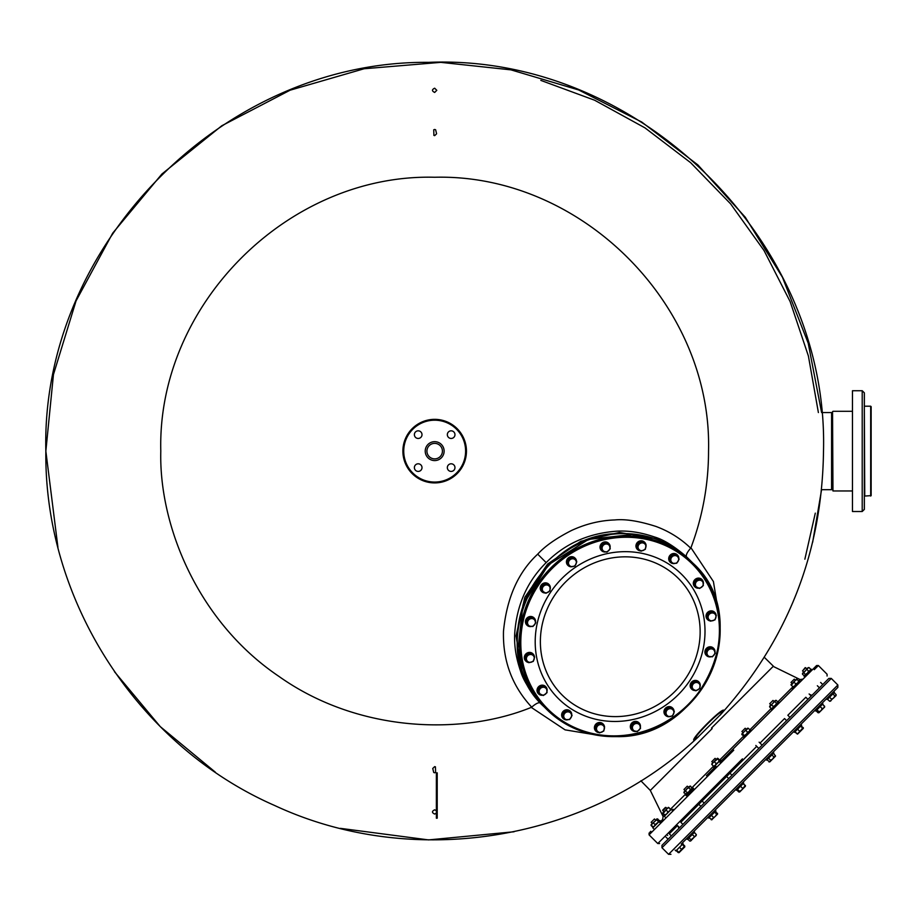 <?xml version="1.0" encoding="UTF-8"?>
<svg xmlns="http://www.w3.org/2000/svg" width="917" height="917" viewBox="0 0 917 917"><rect width="100%" height="100%" fill="white"/><g stroke="black" fill="none" stroke-linecap="round" stroke-linejoin="round"><path stroke-width="1.38" d="M698.376 808.92L682.042 825.266M679.245 828.062L669.742 837.553M661.971 847.732L668.562 854.323L837.863 685.01L831.272 678.42L661.971 847.732L661.971 845.336L828.876 678.42L811.946 695.35L809.562 694.41M661.971 845.336L667.714 839.582M700.531 806.765L703.981 803.315M807.556 699.74L811.602 695.694M837.863 685.01L837.863 687.406L681.274 844.007M675.13 850.139L675.886 850.896L683.073 843.697L682.328 842.952L686.661 838.619L687.406 839.376L694.593 832.178L693.848 831.432L735.766 789.514L736.511 790.271L743.698 783.072L742.953 782.327L793.686 731.594L794.431 732.339L796.655 730.127L801.63 725.152L800.873 724.407L813.425 711.856M765.867 759.414L766.623 760.159L773.81 752.972L773.065 752.215M736.03 789.239L742.953 782.327M707.947 817.334L708.692 818.079L715.89 810.892L715.134 810.135M826.492 698.788L827.249 699.533L834.436 692.335L833.691 691.59M814.972 710.308L815.717 711.053L822.916 703.866L822.171 703.11L818.572 706.709M795.899 729.37L800.873 724.407M794.294 679.142L791.004 682.431L794.294 679.142L795.44 680.276M816.119 710.652L819.007 712.681L818.136 712.669M816.978 709.804L818.996 711.81L818.709 712.784M820.176 706.606L822.194 708.612L821.036 710.652L818.996 711.81M822.515 704.256L824.532 706.273L823.798 707.89L822.194 708.612M824.543 707.145L824.532 706.273L824.647 707.053L819.007 712.681M773.008 700.428L769.707 703.729L773.008 700.428L774.143 701.562M801.091 725.691L803.326 728.362L802.673 728.132L797.412 734.07M794.97 731.8L797.641 734.047L803.349 728.339L803.097 727.697M797.595 729.175L799.613 731.193M800.656 726.115L802.673 728.132M745.189 728.247L741.899 731.537L745.189 728.247L746.335 729.382M773.524 753.247L775.541 756.147L773.879 756.915L772.676 759.024L770.567 760.227L770.188 761.5L768.916 761.889L769.799 761.889L766.899 759.872M768.561 758.221L770.567 760.227M771.873 754.909L773.879 756.915M775.152 756.536L770.188 761.5M715.088 758.348L711.787 761.649L715.088 758.348L716.223 759.494M743.171 783.611L745.177 785.628L741.463 790.225L739.492 791.314L739.721 791.967L737.05 789.732M743.412 783.359L745.429 786.259L745.177 785.628L745.429 786.259L739.721 791.967L739.056 791.738M737.474 789.296L739.492 791.314M740.535 786.236L742.552 788.253M687.269 786.167L683.967 789.468L687.269 786.167L688.403 787.302M715.489 811.281L717.518 814.17L716.647 814.158L715.489 816.199L711.111 819.695L711.982 819.718L709.093 817.689M714.63 812.141L716.647 814.158M717.507 813.299L717.518 814.17L711.684 819.809M711.432 815.339L713.449 817.356M662.808 810.628L665.983 807.453L667.117 808.599M694.284 832.487L696.301 834.504L695.739 835.96L690.994 839.8L690.81 840.878L689.733 841.072L687.716 839.055M692.266 834.504L694.284 836.522M696.106 835.582L696.301 834.504L696.106 835.582M688.988 837.794L690.994 839.8M696.324 834.894L690.81 840.878L689.733 841.072M662.785 810.055L665.284 807.556M690.81 840.878L690.134 841.095M668.092 839.204L665.994 837.106M652.296 823.409L651.162 822.274L654.463 818.973L655.598 820.119M671.393 835.914L669.295 833.817M682.351 844.431L684.357 846.437L678.603 852.627M679.486 847.297L681.491 849.314M679.073 852.627L684.804 846.884L684.357 846.437M676.608 850.162L678.626 852.18M654.463 818.973L651.162 822.274M682.764 844.018L684.781 846.024L684.586 847.102L684.781 846.024M676.196 850.575L678.213 852.592L679.291 852.397M679.657 852.031L678.213 852.592M717.369 813.436L717.587 814.101L717.369 813.436M711.248 819.557L711.901 819.787L711.248 819.557M736.798 789.984L738.804 791.99L740.076 791.612M745.429 785.376L745.051 786.648L745.429 785.376M769.833 761.867L769.168 761.637L769.833 761.867M775.518 756.181L775.289 755.516L775.518 756.181M794.833 731.949L797.125 733.898M801.229 725.553L803.258 728.43L803.246 727.559M816.038 710.744L818.044 712.75L819.122 712.566L818.044 712.75M822.606 704.176L824.578 706.445M824.429 707.271L824.612 706.193L824.429 707.271M805.688 667.748L802.524 670.912L803.659 672.058M802.65 670.786L805.115 667.725M827.558 699.224L829.576 701.23L830.653 701.047M829.576 697.207L831.581 699.212L831.02 700.668L829.576 701.23M832.854 693.917L834.871 695.934L833.668 698.02L831.581 699.212M834.126 692.656L836.132 694.662L835.949 695.739L834.871 695.934M836.132 694.662L835.949 695.739L829.954 701.264M836.166 695.052L835.949 695.739M695.258 690.512A5.089 4.78 -45 0 1 690.822 683.841A5.089 4.78 -45 0 1 700.084 686.581M691.601 689.057A5.089 4.78 -45 0 1 695.212 680.403A5.089 4.78 -45 0 1 698.788 681.87M710.916 656.778A5.089 4.78 -45 0 1 708.348 647.471A5.089 4.78 -45 0 1 714.996 652.239M706.377 655.437A5.089 4.78 -45 0 1 708.096 647.219A5.089 4.78 -45 0 1 713.564 648.25M710.388 620.958A5.089 4.78 -45 0 1 707.832 612.671A5.089 4.78 -45 0 1 716.12 615.215M707.5 619.514A5.089 4.78 -45 0 1 707.58 612.418A5.089 4.78 -45 0 1 714.687 612.327M698.777 588.187A5.089 4.78 -45 0 1 694.009 581.538A5.089 4.78 -45 0 1 703.305 584.106M694.777 586.754A5.089 4.78 -45 0 1 693.745 581.286A5.089 4.78 -45 0 1 701.963 579.567M674.878 563.439A5.089 4.78 -45 0 1 672.15 554.177A5.089 4.78 -45 0 1 678.821 558.613M670.167 562.144A5.089 4.78 -45 0 1 671.886 553.925A5.089 4.78 -45 0 1 677.354 554.957M640.696 550.899A5.089 4.78 -45 0 1 638.519 541.947A5.089 4.78 -45 0 1 645.969 544.675M646.049 545.26A5.089 4.78 -45 0 1 645.889 546.968M637.407 549.432A5.089 4.78 -45 0 1 638.266 541.695A5.089 4.78 -45 0 1 644.594 542.245M605.782 551.931A5.089 4.78 -45 0 1 601.827 543.701A5.089 4.78 -45 0 1 610.069 547.644M601.609 550.67L601.357 550.418A5.089 4.78 -45 0 1 601.575 543.449A5.089 4.78 -45 0 1 608.544 543.231L608.808 543.483M570.305 566.695A5.089 4.78 -45 0 1 567.577 559.244A5.089 4.78 -45 0 1 576.529 561.422M572.598 566.614A5.089 4.78 -45 0 1 570.89 566.775M567.875 565.319A5.089 4.78 -45 0 1 573.366 556.986A5.089 4.78 -45 0 1 575.062 558.132M545.34 592.978A5.089 4.78 -45 0 1 540.904 586.307A5.089 4.78 -45 0 1 550.166 589.046M541.683 591.511A5.089 4.78 -45 0 1 545.294 582.857A5.089 4.78 -45 0 1 548.87 584.324M531.436 626.471A5.089 4.78 -45 0 1 528.88 617.164A5.089 4.78 -45 0 1 535.528 621.932M526.897 625.13A5.089 4.78 -45 0 1 528.616 616.912A5.089 4.78 -45 0 1 534.084 617.943M528.673 662.498A5.089 4.78 -45 0 1 526.129 654.211A5.089 4.78 -45 0 1 534.416 656.755M525.785 661.054A5.089 4.78 -45 0 1 525.877 653.947A5.089 4.78 -45 0 1 532.972 653.867M542.497 695.246A5.089 4.78 -45 0 1 537.729 688.598A5.089 4.78 -45 0 1 547.025 691.166M538.497 693.814A5.089 4.78 -45 0 1 537.465 688.346A5.089 4.78 -45 0 1 545.684 686.627M567.829 719.719A5.089 4.78 -45 0 1 565.09 710.457A5.089 4.78 -45 0 1 571.761 714.893M563.107 718.424A5.089 4.78 -45 0 1 564.826 710.205A5.089 4.78 -45 0 1 570.294 711.237M599.156 732.603A5.089 4.78 -45 0 1 596.978 723.662A5.089 4.78 -45 0 1 604.429 726.39M604.509 726.975A5.089 4.78 -45 0 1 604.349 728.683M595.867 731.136A5.089 4.78 -45 0 1 596.726 723.398A5.089 4.78 -45 0 1 603.054 723.949M636.089 731.411A5.089 4.78 -45 0 1 632.134 723.181A5.089 4.78 -45 0 1 640.375 727.124M639.115 722.963L638.851 722.699A5.089 4.78 -45 0 0 631.882 722.917A5.089 4.78 -45 0 0 631.664 729.898L631.916 730.15M667.851 716.613A5.089 4.78 -45 0 1 665.112 709.162A5.089 4.78 -45 0 1 674.064 711.34M670.132 716.532A5.089 4.78 -45 0 1 668.424 716.693M665.41 715.237A5.089 4.78 -45 0 1 670.9 706.904A5.089 4.78 -45 0 1 672.597 708.05M700.015 683.887L695.464 681.044L691.452 683.44L691.315 687.979L695.865 690.822L699.877 688.426L700.015 683.887L696.152 681.732L692.152 684.128L692.003 688.667M691.452 683.44L692.152 684.128M695.464 681.044L696.152 681.732M694.089 689.893A4.058 3.806 135 0 0 700.095 686.306A4.058 3.806 135 0 0 694.295 683.085A4.058 3.806 135 0 0 694.089 689.893M713.667 648.972L708.497 647.826L705.62 651.517L707.913 656.354L712.394 656.801L715.271 653.11L713.667 648.972L709.185 648.514L706.308 652.205L707.913 656.354M705.62 651.517L706.308 652.205M708.497 647.826L709.185 648.514M710.308 656.732A4.058 3.806 135 0 0 714.618 651.196A4.058 3.806 135 0 0 707.89 650.52A4.058 3.806 135 0 0 710.308 656.732M713.22 612.315L712.532 611.628L708.107 612.934L706.789 617.359L710.595 621.164L715.019 619.846L716.326 615.422L713.22 612.315L708.795 613.622L707.477 618.047M708.107 612.934L708.795 613.622M712.956 620.66A4.058 3.806 135 0 0 714.928 614.023A4.058 3.806 135 0 0 708.291 615.995A4.058 3.806 135 0 0 712.956 620.66M702.881 581.103L698.043 578.799L694.364 581.676L694.811 586.169L699.648 588.462L703.328 585.585L702.881 581.103L698.743 579.498L695.052 582.375L695.499 586.857M694.364 581.676L695.052 582.375M698.043 578.799L698.743 579.498M701.643 587.178A4.058 3.806 135 0 0 700.955 580.45A4.058 3.806 135 0 0 695.43 584.759A4.058 3.806 135 0 0 701.643 587.178M676.975 555.358L676.288 554.67L671.737 554.819L669.353 558.82L672.184 563.37L676.723 563.233L679.119 559.221L676.975 555.358L672.425 555.507L670.04 559.508L672.184 563.37M669.353 558.82L670.04 559.508M671.737 554.819L672.425 555.507M678.076 561.376A4.058 3.806 135 0 0 674.855 555.587A4.058 3.806 135 0 0 671.267 561.594A4.058 3.806 135 0 0 678.076 561.376M646.072 544.778L641.866 541.443L637.613 543.311L636.879 547.827L641.086 551.174L645.339 549.306L646.072 544.778L642.553 542.13L638.301 543.999L637.567 548.515M637.613 543.311L638.301 543.999M641.866 541.443L642.553 542.13M645.855 547.197A4.058 3.806 135 0 0 640.582 543.219A4.058 3.806 135 0 0 639.481 549.994A4.058 3.806 135 0 0 645.855 547.197M609.209 544.457L604.165 542.726L600.853 546.039L602.584 551.083L606.939 552.114L610.252 548.802L609.209 544.457L604.853 543.414L601.541 546.727L602.584 551.083M600.853 546.039L601.541 546.727M604.165 542.726L604.853 543.414M609.874 546.784A4.058 3.806 135 0 0 603.352 545.225A4.058 3.806 135 0 0 604.911 551.747A4.058 3.806 135 0 0 609.874 546.784M574.145 558.293L573.457 557.605L568.941 558.338L567.073 562.591L570.408 566.798L574.936 566.064L576.804 561.812L574.145 558.293L569.629 559.026L567.761 563.279L570.408 566.798M567.073 562.591L567.761 563.279M568.941 558.338L569.629 559.026M575.624 560.207A4.058 3.806 135 0 0 568.849 561.307A4.058 3.806 135 0 0 572.827 566.58A4.058 3.806 135 0 0 575.624 560.207M550.097 586.341L545.546 583.51L541.534 585.906L541.397 590.445L545.947 593.276L549.948 590.88L550.097 586.341L546.234 584.198L542.234 586.593L542.085 591.133M545.546 583.51L546.234 584.198M541.534 585.906L542.234 586.593M548.32 585.424A4.058 3.806 135 0 0 542.314 589.012A4.058 3.806 135 0 0 548.102 592.233A4.058 3.806 135 0 0 548.32 585.424M534.187 618.666L529.017 617.519L526.14 621.21L528.433 626.036L532.915 626.494L535.792 622.803L534.187 618.666L529.705 618.207L526.828 621.898L528.433 626.036M529.017 617.519L529.705 618.207M526.14 621.21L526.828 621.898M532.101 618.585A4.058 3.806 135 0 0 527.779 624.122A4.058 3.806 135 0 0 534.508 624.798A4.058 3.806 135 0 0 532.101 618.585M531.505 653.855L530.817 653.168L526.392 654.474L525.086 658.899L528.88 662.693L533.304 661.386L534.622 656.962L531.505 653.855L527.08 655.162L525.773 659.587M526.392 654.474L527.08 655.162M529.453 654.658A4.058 3.806 135 0 0 527.481 661.295A4.058 3.806 135 0 0 534.118 659.323A4.058 3.806 135 0 0 529.453 654.658M546.601 688.163L541.764 685.859L538.084 688.736L538.531 693.218L543.368 695.522L547.048 692.644L546.601 688.163L542.463 686.546L538.772 689.424L539.219 693.917M541.764 685.859L542.463 686.546M538.084 688.736L538.772 689.424M540.766 688.14A4.058 3.806 135 0 0 541.443 694.868A4.058 3.806 135 0 0 546.979 690.547A4.058 3.806 135 0 0 540.766 688.14M569.915 711.638L569.228 710.95L564.689 711.099L562.293 715.1L565.124 719.65L569.675 719.513L572.059 715.501L569.915 711.638L565.376 711.787L562.981 715.787L565.124 719.65M564.689 711.099L565.376 711.787M562.293 715.1L562.981 715.787M564.333 713.942A4.058 3.806 135 0 0 567.554 719.73A4.058 3.806 135 0 0 571.142 713.724A4.058 3.806 135 0 0 564.333 713.942M604.532 726.493L600.326 723.146L596.073 725.015L595.339 729.542L599.546 732.878L603.799 731.009L604.532 726.493L601.013 723.834L596.761 725.714L596.027 730.23M596.073 725.015L596.761 725.714M600.326 723.146L601.013 723.834M596.554 728.121A4.058 3.806 135 0 0 601.827 732.098A4.058 3.806 135 0 0 602.928 725.313A4.058 3.806 135 0 0 596.554 728.121M639.516 723.937L634.472 722.206L631.16 725.519L632.89 730.551L637.246 731.594L640.559 728.281L639.516 723.937L635.16 722.894L631.859 726.207L632.89 730.551M631.16 725.519L631.859 726.207M634.472 722.206L635.16 722.894M632.524 728.534A4.058 3.806 135 0 0 639.046 730.092A4.058 3.806 135 0 0 637.487 723.57A4.058 3.806 135 0 0 632.524 728.534M671.691 708.211L671.003 707.523L666.476 708.256L664.607 712.509L667.954 716.716L672.47 715.982L674.339 711.73L671.691 708.211L667.163 708.944L665.295 713.197L667.954 716.716M664.607 712.509L665.295 713.197M666.476 708.256L667.163 708.944M666.774 715.111A4.058 3.806 135 0 0 673.559 714.011A4.058 3.806 135 0 0 669.582 708.738A4.058 3.806 135 0 0 666.774 715.111M864.754 406.208L870.68 406.208L870.68 496.051L871.15 406.632L871.15 495.627L864.754 496.051L864.33 406.632M864.364 498.195L864.364 509.393L862.209 511.514L864.33 509.393L864.33 392.854L862.209 390.734L862.209 511.514L852.466 511.514L852.466 390.734L862.255 390.734L864.364 392.854L864.364 406.586L864.364 399.548M852.501 390.734L852.501 391.49M832.544 411.722L832.968 490.962L832.544 411.722M864.33 407.538L864.33 399.399M708.543 451.13C712.303 304.753 581 173.485 434.669 177.256C288.339 173.485 157.036 304.753 160.796 451.13C158.882 525.498 197.808 621.646 278.871 676.356C358.616 732.935 462.455 735.4 531.264 707.397L531.7 707.145C512.064 685.973 502.654 660.664 503.49 631.205C506.78 597.918 518.185 572.242 537.706 554.155C544.962 546.165 556.206 538.29 571.429 530.53C585.631 523.962 600.073 520.432 614.757 519.95C625.291 518.862 639.023 521.028 655.919 526.427C669.123 531.321 680.712 538.566 690.696 548.16L690.948 547.724C702.628 516.592 708.497 484.394 708.543 451.13M434.669 129.469L435.632 129.778L436.595 133.779L434.669 135.636L433.901 135.407L433.73 129.778L434.669 129.469M436.79 90.325L434.669 88.204C431.769 89.591 431.769 91.001 434.669 92.445L436.79 90.325M690.696 548.16C687.131 552.286 685.733 555.152 686.501 556.768C674.075 546.142 663.415 539.551 654.52 536.995C641.27 532.41 628.684 530.473 616.763 531.184C588.405 533.258 564.872 543.735 546.165 562.614C527.286 581.321 516.81 604.842 514.724 633.2C514.024 645.132 515.962 657.718 520.535 670.969C523.091 679.875 529.682 690.535 540.308 702.949C538.703 702.181 535.826 703.58 531.7 707.145M719.639 619.433L713.415 581.55L690.948 547.724M531.264 707.397L565.09 729.863L602.985 736.087M434.669 772.79L433.718 772.469L432.744 768.48L434.669 766.623L435.437 766.841L435.621 772.481L434.669 772.79M436.366 810.662L434.669 809.814C431.769 811.247 431.769 812.668 434.669 814.055L436.366 813.207M695.464 738.884C692.633 737.784 721.335 709.093 722.436 711.924L719.971 715.306C787.703 640.261 822.205 552.206 823.5 451.13C829.014 241.102 638.484 53.53 428.56 62.356C222.957 60.419 40.692 245.573 45.85 451.13C44.119 600.658 137.665 745.544 274.664 805.504C413.154 870.095 588.015 841.611 698.846 736.42L695.464 738.884M634.713 534.198L588.519 539.402L548.377 564.826L522.954 604.968L517.738 651.162M818.388 412.558L808.404 356.037L790.156 301.624L764.021 250.513L730.597 203.849L690.616 162.664L644.972 127.864L594.663 100.24L540.812 80.375M688.656 558.877L686.501 556.768M540.308 702.949L543.196 705.884L522.472 674.029L516.03 635.882L524.856 597.276L547.609 564.058L580.816 541.317L619.433 532.479L657.569 538.921L688.38 558.602M804.862 559.198L815.293 513.153M712.142 728.602L650.313 790.431L712.142 728.602M640.857 780.78L650.313 790.431L663.117 816.577L664.401 815.293M670.522 809.172L685.435 794.26M692.06 787.634L713.506 766.188M719.627 760.067L743.481 736.225M749.877 729.829L771.208 708.486M777.776 701.929L792.907 686.787M797.102 679.497L795.222 680.494L796.655 679.061L798.673 681.067L800.128 679.566L803.04 679.084L804.92 677.204L804.175 676.459L809.138 671.485L811.362 669.261L812.107 670.018L809.894 672.23M745.349 736.775L721.381 760.743L720.624 759.998L713.437 767.197L714.458 767.667M721.106 761.018L719.879 762.245M715.925 766.199L706.445 775.679M759.23 722.894L750.645 731.479M732.832 749.292L816.588 665.536L732.832 749.292M663.117 816.577L662.624 819.5L659.701 822.423M650.852 831.272L649.935 832.189M667.645 835.456C664.94 838.161 664.94 838.161 667.645 835.456M698.697 804.404L680.815 822.285L682.913 824.383M698.972 804.129L702.548 800.552M728.717 778.579L726.619 776.481L702.101 800.999L756.284 746.828M743.32 759.78L756.731 746.369M679.612 827.684L677.514 825.587L669.742 833.358M760.48 742.632L764.572 738.529M698.353 804.748L681.893 821.208M672.906 809.218L673.8 810.124M792.769 689.355L791.554 688.14M692.816 787.818L685.618 795.005L686.374 795.761L693.561 788.563L692.816 787.818M751.481 730.643L750.736 729.898L743.538 737.085L744.295 737.83M774.326 707.798L779.301 702.823L778.556 702.078L771.357 709.265L772.114 710.022M796.243 684.38L792.643 687.979L793.4 688.724L800.587 681.537L799.842 680.792L796.243 684.38M660.756 821.38L659.999 820.623L652.812 827.822L653.557 828.567M672.001 810.124L671.244 809.379L664.332 816.302L665.077 817.047M684.277 791.44L683.887 792.712L686.764 788.952L685.549 791.05L684.277 791.44M692.083 788.54L690.512 786.087L689.24 786.465L690.512 786.087L686.764 788.952L688.862 787.737L690.432 789.308L689.217 791.417L685.457 794.282L686.73 793.893M689.24 786.465L688.862 787.737M683.887 792.712L686.352 794.282M685.549 791.05L687.12 792.62M691.705 788.929L690.432 789.308M714.584 762.016L716.154 763.586L715.283 765.34L713.529 766.211L711.959 764.64L712.83 762.887L717.644 758.955L717.415 758.29L718.08 758.519L717.438 758.267L711.707 764.01L711.959 764.64L711.73 763.987M717.644 758.955L719.215 760.525L718.126 762.497L716.154 763.586M718.08 758.519L719.65 760.09L719.879 760.755L719.215 760.525M719.65 760.09L719.879 760.755M741.91 733.806L741.933 734.677L743.939 731.777L748.329 728.281L747.447 728.258L741.819 734.104M741.933 734.677L744.375 736.259L743.492 736.248M742.781 733.818L744.375 736.259M745.979 730.62L747.55 732.19L746.392 734.23L744.352 735.388M748.329 728.281L749.9 729.852L749.166 731.457L747.55 732.19M749.911 730.723L749.9 729.852L749.911 730.723M775.805 700.347L769.627 706.56M775.152 700.565L776.229 700.382L775.152 700.565L769.661 706.938L769.844 705.861L769.661 706.938L771.231 708.509L772.309 708.325M771.678 704.921L773.249 706.491L772.676 707.947L771.231 708.509M774.957 701.643L776.527 703.213L775.335 705.299L773.249 706.491M776.229 700.382L777.799 701.941L777.605 703.018L776.527 703.213M777.799 701.941L777.605 703.018M791.36 685.24L795.222 680.494L790.924 684.793L793.377 687.246M794.225 682.374L795.796 683.944L794.81 685.813L792.93 686.81M799.108 681.514L798.673 681.067L797.675 682.947L795.796 683.944M808.645 667.542L802.444 673.743M807.957 667.759L809.035 667.565L807.579 668.126L803.739 672.86L802.662 673.055L802.467 674.133L804.037 675.703L805.115 675.508L804.037 675.703M802.662 673.055L802.467 674.133M803.739 672.86L805.309 674.431L805.115 675.508M807.017 669.582L808.588 671.152L807.396 673.238L805.309 674.431M809.035 667.565L810.605 669.135L810.043 670.591L808.588 671.152M810.41 670.212L810.605 669.135L810.41 670.212M810.525 669.215L810.536 670.086L810.525 669.215M804.129 675.611L805 675.634L804.129 675.611M651.104 825.495L651.299 824.417L651.104 825.495L652.675 827.065L653.752 826.87L652.675 827.065M656.595 819.11L657.409 818.961M657.672 818.927L659.208 820.761M659.059 821.575L659.243 820.497L659.059 821.575M657.294 818.892L651.081 825.105M656.721 818.996L657.592 819.007L651.918 823.787L651.196 825.403L651.173 824.532M657.592 819.007L659.174 821.449L655.105 824.635L654.383 826.251L652.766 826.974L653.638 826.996L651.196 825.403M653.534 823.065L655.105 824.635M656.732 819.867L658.303 821.437M659.163 820.577L659.174 821.449M668.31 807.396L668.974 807.625L668.333 807.373L662.601 813.115L664.424 815.316M666.35 810.25L667.92 811.82L669.674 810.949L670.545 809.195L670.774 809.86L668.974 807.625L667.221 808.496L663.289 813.31L662.624 813.081L662.853 813.746M663.289 813.31L665.089 815.545M667.92 811.82L666.831 813.803L664.859 814.881M832.04 417.224L832.04 412.558L821.598 412.558L808.198 343.153L782.465 277.301L745.28 217.237L697.871 164.922L641.762 122.053L578.765 90.004L510.975 69.864L440.779 62.356L364.118 68.752L290.104 90.198L221.799 125.755L161.896 174.024L112.688 233.17L76.054 300.902L53.45 374.572L45.85 451.13L57.92 547.254M832.04 485.036L832.04 489.689L821.575 489.689L812.657 542.279M831.581 489.689L831.581 412.558M831.581 417.224L832.544 417.224M831.581 485.036L832.544 485.036M426.921 451.13A7.76 7.76 0 0 0 434.669 458.878A7.76 7.76 0 0 0 442.43 451.13A7.76 7.76 0 0 0 434.669 443.37A7.76 7.76 0 0 0 426.921 451.13A7.76 7.76 0 0 0 434.669 458.878A7.76 7.76 0 0 0 442.43 451.13A7.76 7.76 0 0 0 434.669 443.37A7.76 7.76 0 0 0 426.921 451.13M451.153 463.796A3.817 3.817 0 0 1 454.97 467.613A3.817 3.817 0 0 1 451.153 471.418A3.817 3.817 0 0 1 447.336 467.613A3.817 3.817 0 0 1 451.153 463.796M422.003 467.613A3.817 3.817 0 0 1 418.186 471.418A3.817 3.817 0 0 1 414.381 467.613A3.817 3.817 0 0 1 418.186 463.796A3.817 3.817 0 0 1 422.003 467.613M418.186 438.464A3.817 3.817 0 0 1 414.381 434.647A3.817 3.817 0 0 1 418.186 430.83A3.817 3.817 0 0 1 422.003 434.647A3.817 3.817 0 0 1 418.186 438.464M447.336 434.647A3.817 3.817 0 0 1 451.153 430.83A3.817 3.817 0 0 1 454.97 434.647A3.817 3.817 0 0 1 451.153 438.464A3.817 3.817 0 0 1 447.336 434.647M402.884 451.13A31.786 31.786 0 0 0 434.669 482.915A31.786 31.786 0 0 0 466.455 451.13A31.786 31.786 0 0 0 434.669 419.344A31.786 31.786 0 0 0 402.884 451.13M437.214 772.836L437.214 818.216L436.366 818.216L436.366 772.836M723.857 710.343C722.562 707.122 690.673 739.01 693.882 740.306L696.92 738.196L721.748 713.369L723.857 710.343M620.614 533.66A103.403 97.168 135 0 0 526.037 598.446A103.403 97.168 135 0 0 544.377 707.064C482.124 651.54 534.829 531.677 620.545 533.625C648.078 533.178 671.427 542.245 690.604 560.826A103.403 97.168 -45 0 0 620.614 533.66M544.377 707.064L546.727 709.426C565.915 728.006 589.264 737.073 616.797 736.626C702.514 738.586 755.207 618.723 692.965 563.187A103.403 97.168 -45 0 0 622.964 536.021A103.403 97.168 135 0 0 528.387 600.807A103.403 97.168 135 0 0 546.727 709.426A103.403 97.168 135 0 0 616.728 736.592M690.604 560.826L692.965 563.187A103.403 97.168 -45 0 1 711.328 671.737A103.403 97.168 -45 0 1 616.854 736.592M623.193 537.305A102.349 96.17 135 0 0 520.845 639.642A102.349 96.17 135 0 0 617.015 735.824A102.349 96.17 -45 0 0 719.364 633.475A102.349 96.17 -45 0 0 623.193 537.305M622.746 551.702A87.505 82.221 -45 0 1 704.967 633.922A87.505 82.221 -45 0 1 617.462 721.427A87.505 82.221 135 0 1 535.241 639.195A87.505 82.221 135 0 1 622.746 551.702M622.746 556.871A82.335 77.372 -45 0 1 700.107 634.232A82.335 77.372 -45 0 1 617.783 716.567A82.335 77.372 135 0 1 540.411 639.195A82.335 77.372 135 0 1 622.746 556.871M546.165 562.614L537.706 554.155M543.792 706.468L543.196 705.884L543.792 706.468M711.558 728.018L773.295 666.281L711.558 728.018M653.225 830.699L649.076 834.848L649.076 833.049M733.738 750.186L649.076 834.848L733.738 750.186M816.588 665.536L818.388 665.536L814.25 669.674M661.914 839.399L657.776 843.537L659.564 843.537M742.426 758.875L657.776 843.537L742.426 758.875M425.224 451.13A9.445 9.445 0 0 0 434.669 460.575A9.445 9.445 0 0 0 444.126 451.13A9.445 9.445 0 0 0 434.669 441.673A9.445 9.445 0 0 0 425.224 451.13M403.732 451.13A30.937 30.937 0 0 0 434.669 482.067A30.937 30.937 0 0 0 465.607 451.13A30.937 30.937 0 0 0 434.669 420.192A30.937 30.937 0 0 0 403.732 451.13M831.272 678.42L828.876 678.42M668.562 854.323L670.957 854.323M677.95 826.022L678.901 828.395M735.514 767.586L729.921 773.18L732.018 775.278M698.811 804.301L680.815 822.285L698.811 804.301L700.909 806.398M788.987 714.114L805.837 697.264L807.934 699.362M760.021 743.079L784.539 718.561L786.637 720.659M789.938 717.358L787.841 715.26L805.837 697.264M809.126 693.974L811.224 696.072M791.004 682.431L792.139 683.578M769.707 703.729L770.853 704.864M759.127 742.174L762.119 745.177M741.899 731.537L743.034 732.683M755.826 745.475L758.829 748.467M711.787 761.649L712.922 762.784M702.101 800.999L704.199 803.097M683.967 789.468L685.114 790.603M662.682 810.158L663.828 811.889M665.375 807.453L665.983 807.453M739.641 791.99L738.804 791.99M805.218 667.622L806.96 668.757M820.646 682.454L822.744 684.552M817.356 685.744L819.454 687.842M852.466 490.962L832.968 490.962M852.466 411.297L832.968 411.297M114.453 671.68L160.257 726.608L215.38 772.206M340.413 828.349L428.56 839.903L514.07 831.765M764.319 657.317L773.971 666.774L800.128 679.566M649.076 834.848L657.776 843.537M818.388 665.536L827.077 674.224L827.077 676.024"/></g></svg>
